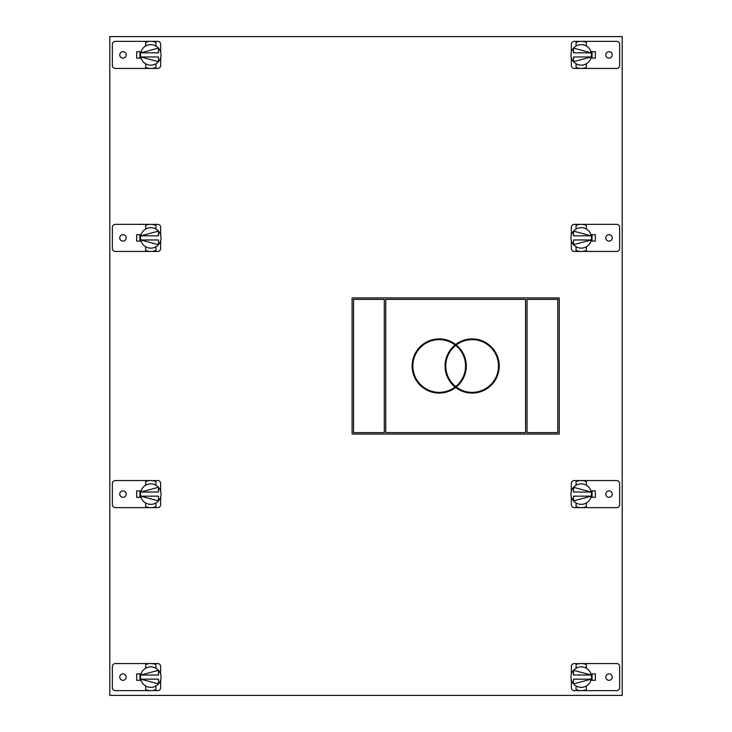 <?xml version="1.0" encoding="UTF-8"?>
<svg xmlns="http://www.w3.org/2000/svg" width="732" height="732" viewBox="0 0 732 732"><rect width="100%" height="100%" fill="white"/><g stroke="black" fill="none" stroke-linecap="round" stroke-linejoin="round"><path stroke-width="1.1" d="M622.2 695.4L109.8 695.4L109.8 36.6L622.2 36.6L622.2 695.4M595.336 673.898L595.336 680.303L595.336 673.898L590.944 673.898M595.336 58.102L595.336 51.698L595.336 58.102L590.944 58.102M136.664 51.698L136.664 58.102L136.664 51.698L141.056 51.698M136.664 680.303L136.664 673.898L136.664 680.303L141.056 680.303M595.336 490.898L595.336 497.303L595.336 490.898L590.944 490.898M136.664 497.303L136.664 490.898L136.664 497.303L141.056 497.303M595.336 234.698L595.336 241.103L595.336 234.698L590.944 234.698M136.664 241.103L136.664 234.698L136.664 241.103L141.056 241.103M559.248 297.924L352.092 297.924L352.092 434.076L559.248 434.076L559.248 297.924M160.656 57.663L160.656 65.468A2.974 2.974 0 0 1 157.691 68.442L115.317 68.442A2.974 2.974 0 0 1 112.344 65.468L112.344 44.332A2.974 2.974 0 0 1 115.317 41.358L157.691 41.358A2.974 2.974 0 0 1 160.656 44.332L160.656 52.137M122.976 51.679A3.221 3.221 0 0 0 119.755 54.9A3.221 3.221 0 0 0 122.976 58.121A3.221 3.221 0 0 0 126.197 54.9A3.221 3.221 0 0 0 122.976 51.679M141.056 58.102L136.664 58.102M155.916 67.436A13.542 13.542 0 0 1 145.668 67.436L145.668 63.776A10.248 10.248 0 0 0 155.916 63.776L155.916 67.436M150.033 68.424L151.396 68.433M152.485 68.332L151.89 68.396M151.689 68.415L150.179 68.424M151.469 65.13L150.792 65.148M145.668 42.364A13.542 13.542 0 0 1 155.916 42.364L155.916 46.024A10.248 10.248 0 0 0 145.668 46.024L145.668 42.364M151.213 41.367L150.371 41.367M571.344 52.137L571.344 44.332A2.974 2.974 0 0 1 574.309 41.358L616.683 41.358A2.974 2.974 0 0 1 619.656 44.332L619.656 65.468A2.974 2.974 0 0 1 616.683 68.442L574.309 68.442A2.974 2.974 0 0 1 571.344 65.468L571.344 57.663M609.024 58.121A3.221 3.221 0 0 0 612.245 54.9A3.221 3.221 0 0 0 609.024 51.679A3.221 3.221 0 0 0 605.803 54.9A3.221 3.221 0 0 0 609.024 58.121M590.944 51.698L595.336 51.698M576.084 42.364A13.542 13.542 0 0 1 586.332 42.364L586.332 46.024A10.248 10.248 0 0 0 576.084 46.024L576.084 42.364M581.967 41.376L580.604 41.367M579.515 41.468L580.11 41.404M580.311 41.385L581.821 41.376M580.531 44.67L581.208 44.652M586.332 67.436A13.542 13.542 0 0 1 576.084 67.436L576.084 63.776A10.248 10.248 0 0 0 586.332 63.776L586.332 67.436M580.787 68.433L581.629 68.433M571.152 56.876L571.052 56.3L571.152 56.876M591.264 56.876L591.365 56.3L591.264 56.876M591.429 55.659L591.456 54.9L591.429 55.659M586.332 46.024A10.248 10.248 0 0 1 586.332 63.776M576.084 63.776A10.248 10.248 0 0 1 576.084 46.024M573.531 56.968L591.246 56.968L573.531 61.689L573.531 56.968M591.264 52.924L591.365 53.5L591.264 52.924M571.152 52.924L571.052 53.5L571.152 52.924M570.987 54.141L570.96 54.9L570.987 54.141M573.531 48.111L591.246 52.832L573.531 52.832L573.531 48.111M592.042 51.698L592.042 58.102M160.848 52.924L160.949 53.5L160.848 52.924M140.736 52.924L140.636 53.5L140.736 52.924M140.571 54.141L140.544 54.9L140.571 54.141M145.668 63.776A10.248 10.248 0 0 1 145.668 46.024M155.916 46.024A10.248 10.248 0 0 1 155.916 63.776M158.469 52.832L140.754 52.832L158.469 48.111L158.469 52.832M140.736 56.876L140.636 56.3L140.736 56.876M160.848 56.876L160.949 56.3L160.848 56.876M161.013 55.659L161.04 54.9L161.013 55.659M158.469 61.689L140.754 56.968L158.469 56.968L158.469 61.689M139.958 58.102L139.958 51.698M149.914 690.615L150.792 690.642A13.542 13.542 0 0 1 145.668 689.636L145.668 685.976A10.248 10.248 0 0 0 155.916 685.976L155.916 689.636A13.542 13.542 0 0 1 150.792 690.642L115.317 690.642A2.974 2.974 0 0 1 112.344 687.668L112.344 666.532A2.974 2.974 0 0 1 115.317 663.558L150.792 663.558A13.542 13.542 0 0 1 155.916 664.564L155.916 668.225A10.248 10.248 0 0 0 145.668 668.225L145.668 664.564A13.542 13.542 0 0 1 150.792 663.558L157.691 663.558A2.974 2.974 0 0 1 160.656 666.532L160.656 674.337M152.768 690.496L157.691 690.642A2.974 2.974 0 0 0 160.656 687.668L160.656 679.863M122.976 673.879A3.221 3.221 0 0 0 119.755 677.1A3.221 3.221 0 0 0 122.976 680.321A3.221 3.221 0 0 0 126.197 677.1A3.221 3.221 0 0 0 122.976 673.879M141.056 673.898L136.664 673.898M149.2 690.551L149.731 690.596M151.954 690.596L152.439 690.541M149.648 690.596L149.044 690.532M150.115 687.33L151.515 687.321M151.533 666.879L150.106 666.879M582.086 663.585L581.208 663.558A13.542 13.542 0 0 1 586.332 664.564L586.332 668.225A10.248 10.248 0 0 0 576.084 668.225L576.084 664.564A13.542 13.542 0 0 1 581.208 663.558L616.683 663.558A2.974 2.974 0 0 1 619.656 666.532L619.656 687.668A2.974 2.974 0 0 1 616.683 690.642L581.208 690.642A13.542 13.542 0 0 1 576.084 689.636L576.084 685.976A10.248 10.248 0 0 0 586.332 685.976L586.332 689.636A13.542 13.542 0 0 1 581.208 690.642L574.309 690.642A2.974 2.974 0 0 1 571.344 687.668L571.344 679.863M579.232 663.704L574.309 663.558A2.974 2.974 0 0 0 571.344 666.532L571.344 674.337M609.024 680.321A3.221 3.221 0 0 0 612.245 677.1A3.221 3.221 0 0 0 609.024 673.879A3.221 3.221 0 0 0 605.803 677.1A3.221 3.221 0 0 0 609.024 680.321M590.944 680.303L595.336 680.303M582.8 663.649L582.269 663.604M580.046 663.604L579.561 663.659M582.352 663.604L582.956 663.668M581.885 666.87L580.485 666.879M580.467 687.321L581.894 687.321M570.997 677.997L570.96 677.1A10.248 10.248 0 0 1 576.084 668.225M586.332 668.225A10.248 10.248 0 0 1 586.332 685.976M576.084 685.976A10.248 10.248 0 0 1 570.96 677.1M591.246 679.168L573.531 679.168L573.531 683.889L591.246 679.168M591.438 676.533L591.456 677.1M573.531 670.311L591.246 675.032L573.531 675.032L573.531 670.311M592.042 680.303L592.042 673.898M161.003 676.203L161.04 677.1A10.248 10.248 0 0 1 155.916 685.976M145.668 685.976A10.248 10.248 0 0 1 145.668 668.225M155.916 668.225A10.248 10.248 0 0 1 161.04 677.1M140.754 675.032L158.469 675.032L158.469 670.311L140.754 675.032M140.562 677.667L140.544 677.1M158.469 683.889L140.754 679.168L158.469 679.168L158.469 683.889M139.958 673.898L139.958 680.303M160.656 240.663L160.656 248.468A2.974 2.974 0 0 1 157.691 251.442L115.317 251.442A2.974 2.974 0 0 1 112.344 248.468L112.344 227.332A2.974 2.974 0 0 1 115.317 224.358L157.691 224.358A2.974 2.974 0 0 1 160.656 227.332L160.656 235.137M122.976 234.679A3.221 3.221 0 0 0 119.755 237.9A3.221 3.221 0 0 0 122.976 241.121A3.221 3.221 0 0 0 126.197 237.9A3.221 3.221 0 0 0 122.976 234.679M136.664 234.698L141.056 234.698M155.916 250.435A13.542 13.542 0 0 1 145.668 250.435L145.668 246.775A10.248 10.248 0 0 0 155.916 246.775L155.916 250.435M150.792 251.442L150.179 251.424L150.792 251.442M145.668 225.365A13.542 13.542 0 0 1 155.916 225.365L155.916 229.025A10.248 10.248 0 0 0 145.668 229.025L145.668 225.365M151.213 224.367L150.371 224.367M151.57 227.679L150.087 227.679M160.848 235.924L160.949 236.5L160.848 235.924M140.736 235.924L140.636 236.5L140.736 235.924M140.571 237.141L140.544 237.9L140.571 237.141M145.668 246.775A10.248 10.248 0 0 1 145.668 229.025M155.916 229.025A10.248 10.248 0 0 1 155.916 246.775M158.469 235.832L140.754 235.832L158.469 231.111L158.469 235.832M140.736 239.876L140.636 239.3L140.736 239.876M160.848 239.876L160.949 239.3L160.848 239.876M161.013 238.659L161.04 237.9L161.013 238.659M158.469 244.689L140.754 239.968L158.469 239.968L158.469 244.689M139.958 241.103L139.958 234.698M571.344 235.137L571.344 227.332A2.974 2.974 0 0 1 574.309 224.358L616.683 224.358A2.974 2.974 0 0 1 619.656 227.332L619.656 248.468A2.974 2.974 0 0 1 616.683 251.442L574.309 251.442A2.974 2.974 0 0 1 571.344 248.468L571.344 240.663M609.024 241.121A3.221 3.221 0 0 0 612.245 237.9A3.221 3.221 0 0 0 609.024 234.679A3.221 3.221 0 0 0 605.803 237.9A3.221 3.221 0 0 0 609.024 241.121M595.336 241.103L590.944 241.103M576.084 225.365A13.542 13.542 0 0 1 586.332 225.365L586.332 229.025A10.248 10.248 0 0 0 576.084 229.025L576.084 225.365M581.208 224.358L580.595 224.376L581.208 224.358M586.332 250.435A13.542 13.542 0 0 1 576.084 250.435L576.084 246.775A10.248 10.248 0 0 0 586.332 246.775L586.332 250.435M580.787 251.433L581.629 251.433M580.43 248.121L581.913 248.121M571.152 239.876L571.052 239.3L571.152 239.876M591.264 239.876L591.365 239.3L591.264 239.876M591.429 238.659L591.456 237.9L591.429 238.659M586.332 229.025A10.248 10.248 0 0 1 586.332 246.775M576.084 246.775A10.248 10.248 0 0 1 576.084 229.025M573.531 239.968L591.246 239.968L573.531 244.689L573.531 239.968M591.264 235.924L591.365 236.5L591.264 235.924M571.152 235.924L571.052 236.5L571.152 235.924M570.987 237.141L570.96 237.9L570.987 237.141M573.531 231.111L591.246 235.832L573.531 235.832L573.531 231.111M592.042 234.698L592.042 241.103M160.656 496.863L160.656 504.668A2.974 2.974 0 0 1 157.691 507.642L115.317 507.642A2.974 2.974 0 0 1 112.344 504.668L112.344 483.532A2.974 2.974 0 0 1 115.317 480.558L157.691 480.558A2.974 2.974 0 0 1 160.656 483.532L160.656 491.337M122.976 490.879A3.221 3.221 0 0 0 119.755 494.1A3.221 3.221 0 0 0 122.976 497.321A3.221 3.221 0 0 0 126.197 494.1A3.221 3.221 0 0 0 122.976 490.879M136.664 490.898L141.056 490.898M155.916 506.636A13.542 13.542 0 0 1 145.668 506.636L145.668 502.976A10.248 10.248 0 0 0 155.916 502.976L155.916 506.636M150.792 507.642L150.179 507.624L150.792 507.642M145.668 481.564A13.542 13.542 0 0 1 155.916 481.564L155.916 485.224A10.248 10.248 0 0 0 145.668 485.224L145.668 481.564M151.213 480.567L150.371 480.567M151.57 483.879L150.087 483.879M160.848 492.124L160.949 492.7L160.848 492.124M140.736 492.124L140.636 492.7L140.736 492.124M140.571 493.341L140.544 494.1L140.571 493.341M145.668 502.976A10.248 10.248 0 0 1 145.668 485.224M155.916 485.224A10.248 10.248 0 0 1 155.916 502.976M158.469 492.032L140.754 492.032L158.469 487.311L158.469 492.032M140.736 496.076L140.636 495.5L140.736 496.076M160.848 496.076L160.949 495.5L160.848 496.076M161.013 494.859L161.04 494.1L161.013 494.859M158.469 500.889L140.754 496.168L158.469 496.168L158.469 500.889M139.958 497.303L139.958 490.898M571.344 491.337L571.344 483.532A2.974 2.974 0 0 1 574.309 480.558L616.683 480.558A2.974 2.974 0 0 1 619.656 483.532L619.656 504.668A2.974 2.974 0 0 1 616.683 507.642L574.309 507.642A2.974 2.974 0 0 1 571.344 504.668L571.344 496.863M609.024 497.321A3.221 3.221 0 0 0 612.245 494.1A3.221 3.221 0 0 0 609.024 490.879A3.221 3.221 0 0 0 605.803 494.1A3.221 3.221 0 0 0 609.024 497.321M595.336 497.303L590.944 497.303M576.084 481.564A13.542 13.542 0 0 1 586.332 481.564L586.332 485.224A10.248 10.248 0 0 0 576.084 485.224L576.084 481.564M581.208 480.558L580.595 480.576L581.208 480.558M586.332 506.636A13.542 13.542 0 0 1 576.084 506.636L576.084 502.976A10.248 10.248 0 0 0 586.332 502.976L586.332 506.636M580.787 507.633L581.629 507.633M580.43 504.321L581.913 504.321M571.152 496.076L571.052 495.5L571.152 496.076M591.264 496.076L591.365 495.5L591.264 496.076M591.429 494.859L591.456 494.1L591.429 494.859M586.332 485.224A10.248 10.248 0 0 1 586.332 502.976M576.084 502.976A10.248 10.248 0 0 1 576.084 485.224M573.531 496.168L591.246 496.168L573.531 500.889L573.531 496.168M591.264 492.124L591.365 492.7L591.264 492.124M571.152 492.124L571.052 492.7L571.152 492.124M570.987 493.341L570.96 494.1L570.987 493.341M573.531 487.311L591.246 492.032L573.531 492.032L573.531 487.311M592.042 490.898L592.042 497.303M353.556 299.388L353.556 432.612L384.3 432.612L384.3 299.388L353.556 299.388M557.784 299.388L527.04 299.388L527.04 432.612L557.784 432.612L557.784 299.388M385.764 432.612L385.764 299.388L525.576 299.388L525.576 432.612L385.764 432.612M455.67 387.502A27.084 27.084 0 0 0 499.224 366A27.084 27.084 0 0 0 455.67 344.498A27.084 27.084 0 0 0 412.116 366A27.084 27.084 0 0 0 455.67 387.502M466.284 366A27.084 27.084 0 0 0 456.265 344.964A26.352 26.352 0 0 1 498.492 366A26.352 26.352 0 0 1 456.265 387.036A27.084 27.084 0 0 0 466.284 366M455.075 387.036A26.352 26.352 0 0 1 412.848 366A26.352 26.352 0 0 1 455.075 344.964A27.084 27.084 0 0 0 455.075 387.036M455.67 345.431A26.352 26.352 0 0 1 455.67 386.569A26.352 26.352 0 0 1 455.67 345.431"/></g></svg>
